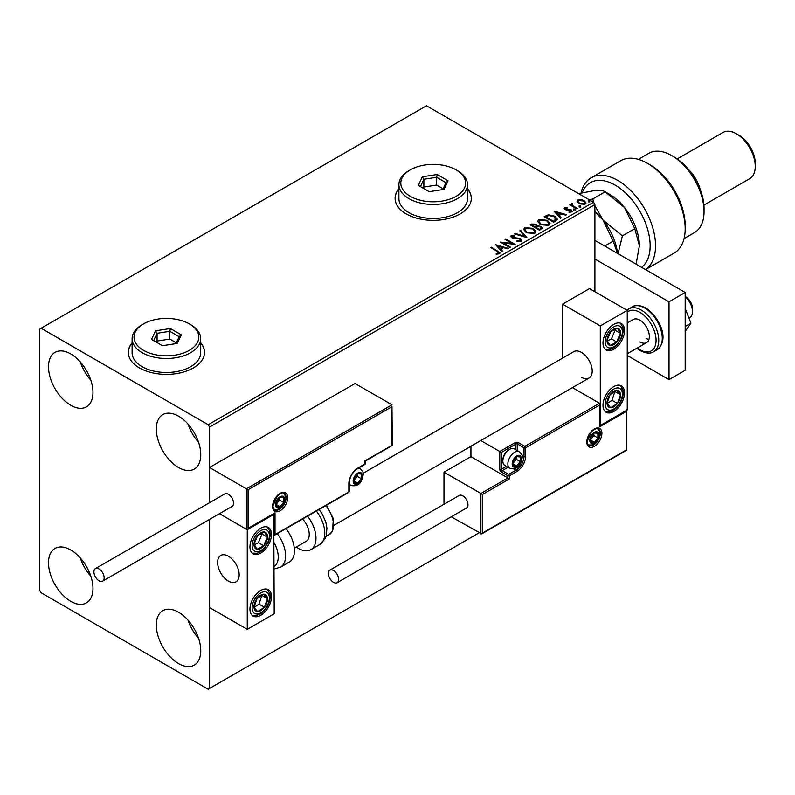 <?xml version="1.0" encoding="UTF-8"?>
<svg xmlns="http://www.w3.org/2000/svg" width="795" height="795" viewBox="0 0 795 795"><rect width="100%" height="100%" fill="white"/><g stroke="black" fill="none" stroke-linecap="round" stroke-linejoin="round"><path stroke-width="1.19" d="M132.109 342.784A38.11 22.002 0 0 0 128.303 352.374A38.11 22.002 0 0 0 139.463 367.936A38.11 22.002 0 0 0 180.992 372.706A38.11 22.002 0 0 0 204.524 352.374A38.11 22.002 0 0 0 200.708 342.784M132.109 343.092A38.11 22.002 0 0 0 128.303 352.533M398.911 188.753A38.11 22.002 0 0 0 395.095 198.343A38.11 22.002 0 0 0 406.255 213.905A38.11 22.002 0 0 0 447.794 218.675A38.11 22.002 0 0 0 471.316 198.343A38.11 22.002 0 0 0 467.51 188.753M398.911 189.061A38.11 22.002 0 0 0 395.095 198.502M178.537 663.557A31.442 18.156 60 0 1 157.996 635.851A31.442 18.156 60 0 1 162.816 610.659A31.442 18.156 60 0 1 178.537 612.21A31.442 18.156 60 0 1 199.078 639.925A31.442 18.156 60 0 1 194.258 665.117A31.442 18.156 60 0 1 178.537 663.557M198.601 638.405A31.442 18.156 60 0 1 188.117 620.249M70.745 405.281A31.442 18.156 60 0 1 50.204 377.575A31.442 18.156 60 0 1 55.024 352.374A31.442 18.156 60 0 1 70.745 353.934A31.442 18.156 60 0 1 91.286 381.64A31.442 18.156 60 0 1 86.466 406.831A31.442 18.156 60 0 1 70.745 405.281M90.809 380.129A31.442 18.156 60 0 1 80.325 361.973M178.537 467.51A31.442 18.156 60 0 1 157.996 439.804A31.442 18.156 60 0 1 162.816 414.612A31.442 18.156 60 0 1 178.537 416.173A31.442 18.156 60 0 1 199.078 443.878A31.442 18.156 60 0 1 194.258 469.07A31.442 18.156 60 0 1 178.537 467.51M198.601 442.358A31.442 18.156 60 0 1 188.117 424.202M70.745 601.328A31.442 18.156 60 0 1 50.204 573.612A31.442 18.156 60 0 1 55.024 548.421A31.442 18.156 60 0 1 70.745 549.981A31.442 18.156 60 0 1 91.286 577.687A31.442 18.156 60 0 1 86.466 602.878A31.442 18.156 60 0 1 70.745 601.328M90.809 576.166A31.442 18.156 60 0 1 80.325 558.02M594.899 291.695L594.899 204.563L209.532 427.064L208.181 424.729L593.557 202.238L426.468 105.765L39.75 329.041L39.75 590.437L41.102 592.762L208.181 689.235L209.532 688.45L209.532 519.443L209.532 607.549L247.255 629.332L274.205 613.77L273.738 513.918M248.07 489.76L248.07 528.347L275.02 512.795L275.02 534.578L348.856 491.946L348.856 483.539A12.581 7.264 -60 0 1 357.75 468.136L365.024 463.932L365.024 460.822L391.975 445.27L391.975 406.682L248.07 489.76L209.532 467.51L209.532 502.718L209.532 427.064M209.532 688.45L479.017 532.869M577.11 201.841L577.925 200.052L581.016 199.575L584.166 200.588L585.975 202.874L585.06 204.166L578.849 203.659L577.021 201.354M572.41 204.206L572.867 205.657L577.438 208.429L576.713 208.846L569.816 204.862L571.555 205.03L571.684 203.649L572.47 203.47L572.261 204.961M570.363 205.18L571.555 205.657L571.684 203.649L571.684 204.275L572.47 203.47M564.241 208.727L564.669 207.704L567.054 207.455L567.213 208.042L565.563 208.161L565.792 209.105L571.217 209.86L571.675 211.897L569.25 212.215L569.021 211.609L570.75 211.45L570.522 210.297L566.388 210.019L565.096 209.542L564.669 207.704L564.172 208.399M565.563 208.161L565.792 209.721L566.587 209.989L566.587 209.363M572.211 211.132L571.675 211.897M569.021 212.235L570.75 212.076L570.522 210.297M555.804 220.911L553.618 222.183L544.187 216.737L548.192 214.809L554.821 216.17L557.345 219.102L555.804 220.911M539.586 230.282L530.156 224.836L531.487 224.061L535.999 224.16L537.122 225.83L541.017 226.356L542.339 228.036L539.586 230.282M537.152 225.581L537.122 226.446L541.017 226.982L541.017 226.356M526.886 237.606L514.435 233.909L515.23 233.452L524.67 236.264L519.811 230.808L520.606 230.351L526.886 237.606M510.44 247.106L509.714 247.523L500.284 242.077L512.04 243.419L505.004 239.355L505.729 238.937L515.16 244.383L503.424 243.051L510.44 247.106M496.179 254.152L498.435 253.824L498.435 253.198L497.004 251.22L490.734 247.593L491.459 247.175L500.055 252.889L499.409 253.754L496.537 254.152L496.179 253.526L498.644 253.019M208.181 424.729L41.102 328.265M495.692 244.731L508.263 248.358L507.478 248.815L503.483 247.633L500.84 249.163L502.887 251.468L502.102 251.926L495.692 244.731M521.152 241.203L516.969 241.233L517.078 240.617L520.129 240.676L520.616 239.971L520.129 241.302L519.851 238.987L513.61 238.311L511.801 237.695L510.688 236.334L511.284 235.449L514.703 235.32L514.713 235.986L512.238 236.016L512.487 237.248L520.586 238.58L521.838 240.219L521.152 241.203M512.238 236.016L512.487 237.874L514.146 238.321L514.146 237.705M526.211 232.607L523.617 229.407L524.789 227.648L533.415 228.394L535.959 231.603L534.767 233.342L526.211 232.607M540.232 224.508L537.649 221.308L538.821 219.549L547.447 220.294L549.991 223.504L548.788 225.243L540.232 224.508M553.976 211.082L566.557 214.71L565.762 215.167L561.777 213.984L559.124 215.515L561.181 217.81L560.386 218.267L553.976 211.082M573.752 209.791L573.573 208.986L574.954 209.095L575.143 209.89L573.752 209.791L573.573 208.986L573.573 209.612L574.954 209.711L574.954 209.095L575.143 209.89M579.317 206.581L579.128 205.776L580.519 205.875L580.698 206.68L579.317 206.581L579.128 205.776L579.128 206.392L580.519 206.501L580.519 205.875L580.698 206.68M588.38 201.344L588.201 200.539L589.592 200.638L589.771 201.443L588.38 201.344L588.201 200.539L588.201 201.165L589.592 201.264L589.592 200.638L589.771 201.443M593.557 202.238L594.899 204.563M471.316 198.502A38.11 22.002 0 0 0 467.51 189.061M204.524 352.533A38.11 22.002 0 0 0 200.708 343.092M491.27 247.901L491.459 247.175M491.459 247.802L499.985 253.188M497.819 254.022L497.819 253.396M496.319 245.436L507.558 248.775M502.519 251.677L500.84 249.163M498.028 246.013L500.174 249.044L502.211 247.255L498.028 246.013L500.174 248.428L502.211 247.255M500.174 249.044L500.174 248.428M501.416 242.733L512.04 244.035L512.04 243.419M505.541 239.663L505.729 238.937M505.729 239.563L514.047 244.363M509.903 247.414L503.424 243.677L503.424 243.051M517.078 241.263L517.078 240.617M517.078 241.243L520.129 241.302L519.851 239.613M510.748 236.642L511.284 235.449M511.284 236.075L514.703 235.946L514.703 235.32M512.238 236.632L512.487 237.874L512.238 236.632M514.146 238.321L515.975 238.351L515.975 237.725M515.975 238.351L520.586 239.206L520.586 238.58M520.586 239.206L521.788 240.517M515.15 234.118L515.23 233.452M515.23 234.078L524.67 236.88L524.67 236.264M520.178 231.216L520.606 230.351M520.606 230.967L526.389 237.457M523.647 229.725L524.789 227.648M524.789 228.274L533.415 229.01L533.415 228.394M533.415 229.01L535.939 231.911M524.889 229.954L526.926 232.806L533.773 233.422L534.717 231.643M532.69 228.811L525.793 228.195L524.859 229.616L526.926 232.19L533.773 232.796L534.757 231.325L532.69 228.811M533.773 233.422L533.773 232.796M526.926 232.806L526.926 232.19M530.692 225.144L535.999 224.776L535.999 224.16M535.999 224.776L537.122 226.446M541.017 226.982L542.289 228.334M540.173 229.447L541.117 227.827L540.292 226.774L537.47 226.466L535.84 227.281L539.348 229.924L541.037 228.125M535.244 227.132L536.108 225.601L535.293 224.588L531.845 224.975L534.876 227.34L536.019 225.889M534.876 227.34L535.244 226.505M531.845 224.975L534.876 226.714M539.348 229.924L540.173 228.821M535.84 227.281L539.348 229.298M537.678 221.626L538.821 219.549M538.821 220.175L547.447 220.921L547.447 220.294M547.447 220.921L549.961 223.812M538.911 221.855L540.958 224.707L547.795 225.323L548.749 223.544M546.721 220.712L539.815 220.096L538.881 221.517L540.958 224.091L547.795 224.697L548.779 223.226L546.721 220.712M547.795 225.323L547.795 224.697M540.958 224.707L540.958 224.091M544.724 217.045L548.192 215.435L548.192 214.809M548.192 215.435L554.821 216.797L554.821 216.17M554.821 216.797L557.315 219.41M555.854 220.116L554.095 216.598L548.709 215.544L545.877 216.876L545.877 217.492L553.37 221.825L555.854 220.116L556.013 219.162M545.877 216.876L553.37 221.199L556.063 218.844L556.063 219.47M553.37 221.825L553.37 221.199M554.602 211.778L565.841 215.117M560.813 218.029L559.124 215.515M556.311 212.364L558.468 215.395L560.495 213.597L556.311 212.364L558.468 214.769L560.495 213.597M558.468 215.395L558.468 214.769M564.669 208.32L565.911 208.042M567.054 208.022L567.054 207.455M565.563 208.787L565.792 209.721L565.563 208.787M566.587 209.989L569.906 210.009L569.906 209.383M569.906 210.009L571.217 210.486L571.217 209.86M571.217 210.486L572.152 211.42M570.75 212.076L570.522 210.923L570.75 212.076M573.752 210.407L573.573 209.612M574.954 209.711L575.143 210.516M570.542 205.07L570.542 204.444M572.41 204.832L572.867 205.657M572.867 206.283L576.902 208.737M579.317 207.197L579.128 206.392M580.519 206.501L580.698 207.306M577.11 202.457L577.925 200.052M577.925 200.668L581.016 200.201L581.016 199.575M581.016 200.201L584.166 201.205L584.166 200.588M584.166 201.205L585.935 203.182M578.204 201.771L579.575 203.858L584.206 204.305L584.802 203.033M583.451 201.006L578.77 200.539L578.154 201.453L579.575 203.242L584.206 203.679L584.852 202.725L583.451 201.006M584.206 204.305L584.206 203.679M579.575 203.858L579.575 203.242M588.38 201.96L588.201 201.165M589.592 201.264L589.771 202.069M581.423 377.277A15.244 8.805 -120 0 0 589.055 378.032A15.244 8.805 -120 0 0 591.391 365.809A15.244 8.805 -120 0 0 581.423 352.384A15.244 8.805 -120 0 0 573.801 351.628L363.136 473.254M613.77 411.502A15.244 8.805 -60 0 1 606.148 412.257A15.244 8.805 -60 0 1 603.812 400.044A15.244 8.805 -60 0 1 613.77 386.609A15.244 8.805 -60 0 1 621.392 385.853A15.244 8.805 -60 0 1 623.727 398.066A15.244 8.805 -60 0 1 613.77 411.502M613.77 324.37A15.244 8.805 120 0 0 603.812 337.805A15.244 8.805 120 0 0 606.148 350.019A15.244 8.805 120 0 0 613.77 349.263A15.244 8.805 120 0 0 623.727 335.838A15.244 8.805 120 0 0 621.392 323.615A15.244 8.805 120 0 0 613.77 324.37M600.295 325.93L627.245 310.368L627.245 409.952L600.295 425.504L600.295 325.93L562.562 304.147L562.562 358.118M627.245 310.368L589.512 288.585L562.562 304.147M228.394 581.095A15.244 8.805 60 0 1 218.436 567.66A15.244 8.805 60 0 1 220.772 555.447A15.244 8.805 60 0 1 228.394 556.202A15.244 8.805 60 0 1 238.351 569.637A15.244 8.805 60 0 1 236.016 581.851A15.244 8.805 60 0 1 228.394 581.095M260.73 528.198A15.244 8.805 -60 0 1 268.352 527.443A15.244 8.805 -60 0 1 270.688 539.656A15.244 8.805 -60 0 1 260.73 553.091A15.244 8.805 -60 0 1 253.108 553.847A15.244 8.805 -60 0 1 250.773 541.624A15.244 8.805 -60 0 1 260.73 528.198M260.73 615.33A15.244 8.805 120 0 0 270.688 601.894A15.244 8.805 120 0 0 268.352 589.671A15.244 8.805 120 0 0 260.73 590.427A15.244 8.805 120 0 0 250.773 603.862A15.244 8.805 120 0 0 253.108 616.085A15.244 8.805 120 0 0 260.73 615.33M247.255 629.332L247.255 529.748L274.205 514.196M247.255 529.748L219.47 513.709L246.45 529.281L246.45 488.826L391.975 404.814L355.057 383.498L209.532 467.51M685.181 296.525L685.717 296.833A9.53 5.505 60 0 1 692.365 307.128A9.53 5.505 60 0 1 692.455 308.5L692.455 311.61A13.336 7.702 -120 0 0 692.326 309.682A13.336 7.702 -120 0 0 685.181 296.813M239.017 572.668A15.244 8.805 -120 0 0 231.653 558.666A15.244 8.805 -120 0 0 220.772 555.447A15.244 8.805 -120 0 0 217.77 564.629A15.244 8.805 -120 0 0 225.134 578.631A15.244 8.805 -120 0 0 236.016 581.851A15.244 8.805 -120 0 0 239.017 572.668M688.967 318.139L689.692 317.722A13.336 7.702 -120 0 0 692.455 311.61M391.975 406.682L392.313 445.458L365.362 461.021L365.362 463.465A1.143 0.656 180 0 1 365.024 463.932A1.143 0.656 -120 0 1 364.786 464.459A1.143 1.143 0 0 0 365.362 463.465M248.07 528.347L274.205 513.649M275.02 512.795L273.401 513.729M275.02 534.578L273.401 535.512M470.938 446.224L470.938 456.628L507.856 477.944L480.905 493.496L482.525 494.43L482.525 533.018L480.905 533.952L480.905 493.496L443.988 472.18L443.988 504.278M470.938 456.628L443.988 472.18M626.768 410.22L626.768 450.129L481.72 533.872L451.232 516.82M482.525 533.018L626.43 449.93L626.43 411.353L599.48 426.905L599.48 403.254L572.42 387.632M599.48 405.122L525.644 447.754L525.644 456.161A12.581 7.264 -60 0 1 516.75 471.564L509.476 475.758L509.476 478.878L507.856 477.944L507.856 475.758L501.387 472.031A2.286 1.322 -120 0 1 499.777 469.229L499.777 451.49L480.786 440.529M626.43 411.353L626.43 409.485M599.48 426.905L599.48 425.037M521.828 454.889L524.024 456.161L524.024 447.754A1.143 0.656 0 0 0 525.644 447.754A1.143 0.656 -120 0 0 524.839 446.353L518.37 442.626A2.286 1.322 0 0 0 515.13 442.626L499.777 451.49L501.387 452.425L501.387 469.229L506.415 466.327M599.818 425.782L599.48 403.254L524.839 446.353A1.143 0.656 -60 0 0 524.024 447.754L517.555 444.017L517.555 450.755M512.705 463.624A5.714 3.299 120 0 0 513.252 465.651A5.714 3.299 120 0 0 516.75 465.959A5.714 3.299 120 0 0 520.248 461.607A5.714 3.299 120 0 0 520.248 456.936A5.714 3.299 120 0 0 516.75 456.628A5.714 3.299 120 0 0 513.252 460.981A5.714 3.299 120 0 0 512.705 463.624M513.073 463.207L513.252 465.651L516.75 465.959L520.248 461.607L520.248 456.936L516.75 456.628L513.252 460.981L513.073 463.207L516.213 459.272L516.213 457.155M502.847 461.04A9.53 5.505 120 0 0 504.815 465.403L509.833 468.295A9.53 5.505 -60 0 1 507.856 463.942A9.53 5.505 -60 0 1 512.02 454.352A9.53 5.505 -60 0 1 519.354 451.798L514.345 448.907A9.53 5.505 120 0 0 509.585 449.374A9.53 5.505 120 0 0 502.847 461.04L502.847 459.987A8.228 4.75 -60 0 1 508.661 449.9L509.585 449.374M513.083 463.843L516.75 465.959M516.213 459.272L520.248 461.607M517.813 455.535L520.248 456.936M353.705 480.736A5.714 3.299 120 0 0 354.252 482.764A5.714 3.299 120 0 0 357.75 483.072A5.714 3.299 120 0 0 361.248 478.719A5.714 3.299 120 0 0 361.248 474.049A5.714 3.299 120 0 0 357.75 473.741A5.714 3.299 120 0 0 354.252 478.093A5.714 3.299 120 0 0 353.705 480.736M354.073 480.319L354.252 482.764L357.75 483.072L361.248 478.719L361.248 474.049L357.75 473.741L354.252 478.093L354.073 480.319M354.073 480.289L357.213 476.384L357.213 474.267M354.083 480.955L357.75 483.072M357.213 476.384L361.248 478.719M358.813 472.647L361.248 474.049M276.094 504.388A5.714 3.299 120 0 0 276.64 506.415A5.714 3.299 120 0 0 280.138 506.723A5.714 3.299 120 0 0 283.636 502.37A5.714 3.299 120 0 0 283.636 497.7A5.714 3.299 120 0 0 280.138 497.392A5.714 3.299 120 0 0 276.64 501.744A5.714 3.299 120 0 0 276.094 504.388M276.451 503.97L276.64 506.415L280.138 506.723L283.636 502.37L283.636 497.7L280.138 497.392L276.64 501.744L276.451 503.97M276.451 503.941L279.592 500.035L279.592 497.918M276.471 504.606L280.138 506.723M279.592 500.035L283.636 502.37M281.201 496.299L283.636 497.7M590.317 439.973A5.714 3.299 120 0 0 590.864 442A5.714 3.299 120 0 0 594.362 442.308A5.714 3.299 120 0 0 597.86 437.956A5.714 3.299 120 0 0 597.86 433.285A5.714 3.299 120 0 0 594.362 432.977A5.714 3.299 120 0 0 590.864 437.329A5.714 3.299 120 0 0 590.317 439.973M590.685 439.555L590.864 442L594.362 442.308L597.86 437.956L597.86 433.285L594.362 432.977L590.864 437.329L590.685 439.555L593.825 435.62L593.825 433.504M590.695 440.191L594.362 442.308M593.825 435.62L597.86 437.956M595.425 431.884L597.86 433.285M619.404 337.815A9.53 5.505 120 0 0 620.497 333.363A9.53 5.505 120 0 0 617.457 328.176A9.53 5.505 120 0 0 610.729 331.634A9.53 5.505 120 0 0 607.042 340.28A9.53 5.505 120 0 0 610.083 345.457A9.53 5.505 120 0 0 616.811 342.009A9.53 5.505 120 0 0 619.404 337.815M618.47 337.577L620.497 333.363L617.457 328.176L610.729 331.634L607.042 340.28L610.083 345.457L616.811 342.009L618.47 337.577M607.39 340.966L611.415 338.889L615.101 330.253L614.624 329.438M611.415 338.889L616.811 342.009M615.101 330.253L620.497 333.363M266.375 541.643A9.53 5.505 120 0 0 267.458 537.191A9.53 5.505 120 0 0 264.417 532.004A9.53 5.505 120 0 0 257.689 535.452A9.53 5.505 120 0 0 254.002 544.098A9.53 5.505 120 0 0 257.043 549.285A9.53 5.505 120 0 0 263.771 545.827A9.53 5.505 120 0 0 266.375 541.643M265.441 541.405L267.458 537.191L264.417 532.004L257.689 535.452L254.002 544.098L257.043 549.285L263.771 545.827L265.441 541.405M254.35 544.784L258.385 542.717L262.072 534.071L261.595 533.266M258.385 542.717L263.771 545.827M262.072 534.071L267.458 537.191M255.096 610.391A9.53 5.505 120 0 0 257.689 611.574A9.53 5.505 120 0 0 264.417 607.261A9.53 5.505 120 0 0 267.458 598.565A9.53 5.505 120 0 0 263.771 594.183A9.53 5.505 120 0 0 257.043 598.496A9.53 5.505 120 0 0 254.002 607.191A9.53 5.505 120 0 0 255.096 610.391M255.672 609.278L257.689 611.574L264.417 607.261L267.458 598.565L263.771 594.183L257.043 598.496L254.002 607.191L255.672 609.278M254.102 607.31L259.031 604.15L261.883 595.226M259.031 604.15L264.417 607.261M262.072 595.455L267.458 598.565M608.125 406.563A9.53 5.505 120 0 0 610.729 407.755A9.53 5.505 120 0 0 617.457 403.443A9.53 5.505 120 0 0 620.497 394.747A9.53 5.505 120 0 0 616.811 390.355A9.53 5.505 120 0 0 610.083 394.668A9.53 5.505 120 0 0 607.042 403.373A9.53 5.505 120 0 0 608.125 406.563M608.702 405.46L610.729 407.755L617.457 403.443L620.497 394.747L616.811 390.355L610.083 394.668L607.042 403.373L608.702 405.46M607.132 403.492L612.061 400.332L614.913 391.408M612.061 400.332L617.457 403.443M615.101 391.637L620.497 394.747M274.205 566.388A20.958 12.104 -120 0 0 274.205 542.896M277.197 533.703A24.774 14.3 60 0 1 280.486 567.183L289.291 562.095A24.774 14.3 -120 0 0 286.001 528.615M302.567 519.056A15.244 8.805 60 0 1 308.231 539.099A15.244 8.805 60 0 1 306.085 541.395L294.289 548.212M307.566 516.174A24.774 14.3 60 0 1 314.343 545.907A24.774 14.3 60 0 1 310.845 549.653A24.774 14.3 60 0 1 296.316 547.03M99.037 580.787A7.244 4.184 -120 0 0 102.654 581.145A7.244 4.184 -120 0 0 103.767 575.341A7.244 4.184 -120 0 0 99.037 568.962A7.244 4.184 -120 0 0 95.42 568.604A7.244 4.184 -120 0 0 94.307 574.407A7.244 4.184 -120 0 0 99.037 580.787M102.654 581.145L232.011 506.455A7.244 4.184 -120 0 0 233.124 500.661A7.244 4.184 -120 0 0 228.394 494.271A7.244 4.184 -120 0 0 224.776 493.914L95.42 568.604M338.62 579.386A7.244 4.184 -120 0 0 335.46 572.102A7.244 4.184 -120 0 0 329.875 570.154A7.244 4.184 -120 0 0 328.375 573.473A7.244 4.184 -120 0 0 331.535 580.757A7.244 4.184 -120 0 0 337.12 582.695A7.244 4.184 -120 0 0 338.62 579.386M337.12 582.695L466.476 508.015A7.244 4.184 -120 0 0 467.977 504.706A7.244 4.184 -120 0 0 464.807 497.412A7.244 4.184 -120 0 0 459.232 495.474L329.875 570.154M685.181 308.39L690.915 323.168L685.181 326.487M690.915 323.168L685.181 331.336M594.899 240.358L685.181 292.481L685.181 370.271L669.012 379.613L627.245 355.494M594.899 259.021L669.012 301.812L669.012 379.613M685.181 292.481L669.012 301.812M627.245 322.969L633.237 319.51A13.336 7.702 60 0 1 639.905 320.176A13.336 7.702 60 0 1 648.621 331.922A13.336 7.702 60 0 1 646.573 342.615A13.336 7.702 60 0 1 639.905 341.959M648.909 339.505A13.336 7.702 60 0 1 646.106 338.372M641.625 267.329A49.548 28.61 -120 0 0 646.971 227.132A49.548 28.61 -120 0 0 615.111 185.116A49.548 28.61 -120 0 0 582.179 192.758M581.036 193.036A53.354 30.806 60 0 1 591.132 177.812A53.354 30.806 60 0 1 617.804 180.455A53.354 30.806 60 0 1 652.377 226.505A53.354 30.806 60 0 1 645.52 269.584M674.399 157.112L671.705 155.562L674.399 157.112A41.926 24.208 60 0 1 704.042 208.459L704.042 211.569A45.732 26.404 -120 0 0 671.705 155.562L671.705 155.562A45.732 26.404 -120 0 0 648.839 153.296L638.325 159.358M684.058 238.58L694.572 232.508A45.732 26.404 -120 0 0 704.042 211.569M689.056 170.05A26.682 15.403 60 0 1 700.166 189.299M739.082 135.329L736.389 133.779L739.082 135.329A22.866 13.207 60 0 1 755.25 163.343L755.25 166.453A26.682 15.403 -120 0 0 736.389 133.779L736.389 133.779A26.682 15.403 -120 0 0 723.043 132.457L677.231 158.901M703.913 205.11L749.725 178.666A26.682 15.403 -120 0 0 755.25 166.453M645.57 269.604L674.13 253.108A53.354 30.806 -120 0 0 685.181 228.682A53.354 30.806 -120 0 0 647.458 163.333A53.354 30.806 -120 0 0 620.776 160.699L591.132 177.812M647.458 163.333L650.151 164.893A49.548 28.61 60 0 1 685.181 225.571L685.181 228.682M594.899 211.957L602.988 220.046L613.223 241.133L604.737 246.033M613.223 241.133L617.486 253.396M594.899 211.689A41.926 24.208 60 0 1 602.988 220.046A41.926 24.208 60 0 1 617.536 253.416M618.053 253.724L622.396 235.837L602.988 220.046L594.899 205.696M593.895 202.814L592.752 198.959L589.403 199.833M578.651 193.632L594.899 190.482C599.957 190.124 603.365 190.561 605.134 191.804L609.725 194.457A41.926 24.208 60 0 1 624.542 207.594A41.926 24.208 60 0 1 639.369 245.804L636.119 264.149M592.752 198.959L605.134 191.804L624.542 207.594L634.788 228.682L639.369 245.804M634.788 228.682L622.396 235.837M410.3 196.325A32.396 18.702 0 0 0 456.111 196.325A32.396 18.702 0 0 0 456.111 169.872L457.463 170.647A34.304 19.805 180 0 1 467.51 184.649A34.304 19.805 180 0 1 446.333 202.944A34.304 19.805 180 0 1 408.958 198.651A34.304 19.805 180 0 1 398.911 184.649A34.304 19.805 180 0 1 408.958 170.647L410.3 169.872A32.396 18.702 0 0 0 410.3 196.325M398.911 184.649L398.911 198.651A34.304 19.805 0 0 0 408.958 212.662A34.304 19.805 0 0 0 446.333 216.956A34.304 19.805 0 0 0 467.51 198.651L467.51 184.649M437.19 174.502L448.082 180.793L444.097 189.379L429.221 191.684L418.329 185.394L422.314 176.808L437.19 174.502L436.624 177.285L423.874 179.263L420.456 186.626M457.463 170.647L456.111 169.872A32.396 18.702 0 0 0 410.3 169.872M443.113 188.812L436.624 185.066L423.874 187.044L423.874 179.263L422.314 176.808M423.874 187.044L423.298 188.266M436.624 185.066L436.624 177.285L445.955 182.681L442.755 189.588M448.082 180.793L445.955 182.681M143.507 350.356A32.396 18.702 0 0 0 189.319 350.356A32.396 18.702 0 0 0 189.319 323.903L190.661 324.678A34.304 19.805 180 0 1 200.708 338.69A34.304 19.805 180 0 1 179.541 356.985A34.304 19.805 180 0 1 142.156 352.692A34.304 19.805 180 0 1 132.109 338.69A34.304 19.805 180 0 1 142.156 324.678L143.507 323.903A32.396 18.702 0 0 0 143.507 350.356M132.109 338.69L132.109 352.692A34.304 19.805 0 0 0 142.156 366.694A34.304 19.805 0 0 0 179.541 370.987A34.304 19.805 0 0 0 200.708 352.692L200.708 338.69M170.398 328.544L181.29 334.824L177.305 343.42L162.428 345.716L151.537 339.435L155.522 330.839L170.398 328.544L169.832 331.326L157.072 333.294L153.654 340.658M190.661 324.678L189.319 323.903A32.396 18.702 0 0 0 143.507 323.903M176.311 342.844L169.832 339.097L157.072 341.075L157.072 333.294L155.522 330.839M157.072 341.075L156.506 342.297M169.832 339.097L169.832 331.326L179.163 336.712L175.953 343.629M181.29 334.824L179.163 336.712M497.829 251.478L497.829 250.852M531.487 224.687L531.487 224.061M545.608 216.528L545.608 215.912M554.155 221.378L554.155 220.752M568.028 209.979L568.028 209.353M575.123 207.714L575.123 207.088M272.596 506.415A10.673 6.161 -60 0 1 280.138 493.337A10.673 6.161 -60 0 1 287.681 497.7A10.673 6.161 -60 0 1 280.138 510.768A10.673 6.161 -60 0 1 272.596 506.415M286.061 497.7A9.53 5.505 120 0 0 284.093 493.337C283.805 491.936 281.559 492.791 277.346 495.911L272.923 505.948C273.41 508.77 273.957 510.072 274.563 509.843A9.53 5.505 120 0 0 281.907 507.29A9.53 5.505 120 0 0 286.061 497.7M364.786 464.459L357.512 468.662A1.143 0.656 -120 0 0 357.75 468.136M357.512 468.662C352.483 472.16 349.711 476.97 349.194 483.072A1.143 0.656 180 0 1 348.856 483.539M348.617 492.463A1.143 1.143 0 0 0 349.194 491.479A1.143 0.656 180 0 1 348.856 491.946A1.143 0.656 60 0 1 348.617 492.463L274.205 535.423M601.904 433.285A10.673 6.161 -60 0 1 594.362 446.353A10.673 6.161 -60 0 1 586.819 442A10.673 6.161 -60 0 1 594.362 428.932A10.673 6.161 -60 0 1 601.904 433.285M588.787 445.429A9.53 5.505 120 0 0 596.131 442.875A9.53 5.505 120 0 0 600.295 433.285A9.53 5.505 120 0 0 598.317 428.922C598.029 427.521 595.783 428.386 591.579 431.496L587.157 441.533C587.634 444.345 588.181 445.647 588.787 445.429M509.476 478.878L482.525 494.43M513.739 468.891L515.945 470.163A11.438 6.598 120 0 0 524.024 456.161A1.143 0.656 0 0 0 525.644 456.161M508.035 467.261L502.202 470.63L508.661 474.367L515.945 470.163A1.143 0.656 60 0 1 516.75 471.564M515.945 449.821L515.945 444.017L501.387 452.425M507.856 475.758A1.143 0.656 0 0 0 509.476 475.758A1.143 0.656 60 0 0 508.661 474.367A1.143 0.656 120 0 0 507.856 475.758M501.387 472.031A1.143 0.656 -60 0 1 502.202 470.63A1.143 0.656 60 0 1 501.387 469.229A1.143 0.656 0 0 1 499.777 469.229M515.13 442.626A1.143 0.656 60 0 1 515.945 444.017A1.143 0.656 180 0 1 517.555 444.017A1.143 0.656 120 0 1 518.37 442.626M512.169 463.942A6.479 3.736 120 0 0 516.75 466.585A6.479 3.736 120 0 0 521.331 458.645A6.479 3.736 120 0 0 516.75 456.002A6.479 3.736 120 0 0 512.169 463.942M353.169 481.055A6.479 3.736 120 0 0 357.75 483.698A6.479 3.736 120 0 0 362.331 475.758A6.479 3.736 120 0 0 357.75 473.114A6.479 3.736 120 0 0 353.169 481.055M349.194 484.463L350.834 485.417A9.53 5.505 -60 0 1 349.194 483.281M357.69 468.553A9.53 5.505 -60 0 1 360.354 468.911L358.724 467.967M275.557 504.696A6.479 3.736 120 0 0 280.138 507.349A6.479 3.736 120 0 0 284.719 499.409A6.479 3.736 120 0 0 280.138 496.766A6.479 3.736 120 0 0 275.557 504.696M589.781 440.291A6.479 3.736 120 0 0 594.362 442.934A6.479 3.736 120 0 0 598.943 434.994A6.479 3.736 120 0 0 594.362 432.351A6.479 3.736 120 0 0 589.781 440.291M620.984 338.094A12.193 7.046 120 0 0 618.48 325.761A12.193 7.046 120 0 0 606.545 335.54A12.193 7.046 120 0 0 609.049 347.882A12.193 7.046 120 0 0 620.984 338.094M267.955 541.922A12.193 7.046 120 0 0 265.451 529.579A12.193 7.046 120 0 0 253.516 539.368A12.193 7.046 120 0 0 256.02 551.7A12.193 7.046 120 0 0 267.955 541.922M253.516 612.498A12.193 7.046 120 0 0 265.451 608.493A12.193 7.046 120 0 0 267.955 593.269A12.193 7.046 120 0 0 256.02 597.264A12.193 7.046 120 0 0 253.516 612.498M606.545 408.67A12.193 7.046 120 0 0 618.48 404.665A12.193 7.046 120 0 0 620.984 389.441A12.193 7.046 120 0 0 609.049 393.446A12.193 7.046 120 0 0 606.545 408.67M319.103 509.506L322.382 514.246L325.831 522.216L326.934 528.138L326.258 535.79L325.006 538.921L319.66 544.565A24.774 14.3 -120 0 0 323.148 540.819A24.774 14.3 -120 0 0 316.37 511.086M326.487 505.242L333.344 518.678L332.568 531.04L329.15 534.677A20.958 12.104 -120 0 0 332.111 531.517A20.958 12.104 -120 0 0 325.801 505.64M632.373 306.81C635.444 304.684 639.886 305.061 645.709 307.943C658.429 316.022 670.582 338.958 657.147 349.721A24.774 14.3 -120 0 0 660.943 329.865A24.774 14.3 -120 0 0 644.755 308.033A24.774 14.3 -120 0 0 632.373 306.81L628.865 308.828A24.774 14.3 60 0 1 641.257 310.06A24.774 14.3 60 0 1 657.435 331.893A24.774 14.3 60 0 1 653.639 351.738C650.469 353.864 646.027 353.487 640.303 350.605L636.865 348.22M637.292 347.981A22.866 13.207 -120 0 0 639.905 349.73A22.866 13.207 -120 0 0 656.074 340.399A22.866 13.207 -120 0 0 639.905 312.395A22.866 13.207 -120 0 0 627.245 312.147M511.891 236.503L511.891 237.129M534.757 231.325L534.757 231.941M524.859 229.616L524.859 230.232M536.108 225.601L536.108 226.217M541.117 227.827L541.117 228.453M548.779 223.226L548.779 223.842M538.881 221.517L538.881 222.143M565.334 208.499L565.334 209.125M571.058 211.013L571.058 211.629M584.852 202.725L584.852 203.351M578.154 201.453L578.154 202.079M334.029 525.266L589.055 378.032M646.573 342.615L627.245 353.775M349.194 491.479L349.194 483.072M509.833 468.295C519.612 470.401 521.152 462.432 522.226 457.403C522.683 456.002 521.729 454.134 519.354 451.798M350.834 485.417C360.612 487.514 362.152 479.544 363.226 474.516C363.683 473.114 362.729 471.246 360.354 468.911M273.212 509.058C283 511.165 284.531 503.195 285.614 498.167C286.071 496.766 285.117 494.897 282.742 492.562M587.445 444.653C597.224 446.75 598.764 438.78 599.837 433.752C600.305 432.351 599.341 430.483 596.975 428.147M605.224 349.343L610.212 349.412L613.979 347.654L616.97 345.129L621.63 338.054L623.25 331.565L622.892 327.441L620.339 323.158M252.184 553.161L257.183 553.24L260.939 551.472L263.93 548.957L268.601 541.872L270.221 535.393L269.863 531.259L267.299 526.976M252.184 615.4L255.652 615.767L260.899 613.74L264.049 611.067L267.289 606.724L269.505 601.596L270.221 597.542L269.942 593.805L267.299 589.214M605.224 411.581L610.222 411.651L613.929 409.912L617.089 407.239L620.319 402.906L622.535 397.768L623.26 393.724L622.972 389.977L620.339 385.396M280.486 567.183L274.205 568.991M319.66 544.565L310.845 549.653M329.15 534.677L326.039 536.476M657.147 349.721L653.639 351.738M627.007 310.229L628.865 308.828"/></g></svg>
